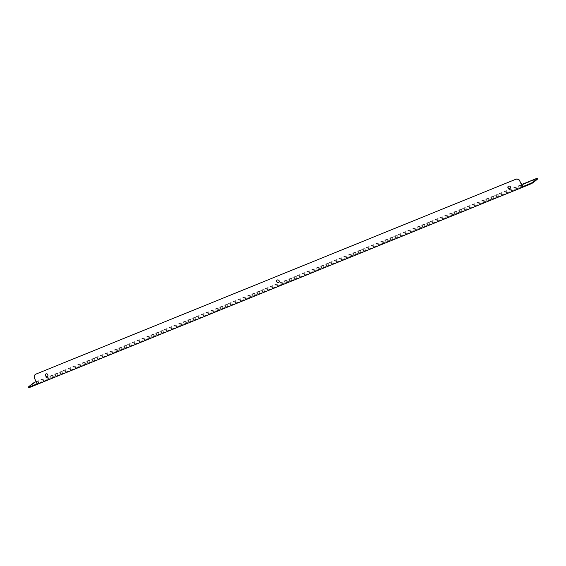 <?xml version="1.0" encoding="UTF-8"?>
<svg xmlns="http://www.w3.org/2000/svg" width="566" height="566" viewBox="0 0 566 566"><rect width="100%" height="100%" fill="white"/><g stroke="black" fill="none" stroke-linecap="round" stroke-linejoin="round"><path stroke-width="0.42" stroke-dasharray="2.83 2.12" d="M28.526 387.625A3.354 0.375 155.1 0 1 28.717 387.37L32.814 384.038A3.354 0.375 155.1 0 1 36.74 382L36.514 381.519L521.633 184.544M36.514 381.519A3.354 0.375 -24.9 0 0 36.097 381.689M522.821 186.455L37.094 383.833M36.74 382L535.74 179.394A3.354 0.375 155.1 0 1 537.7 178.856M34.512 378.279L37.483 383.515M47.572 376.178A1.408 1.281 -129.1 0 0 47.763 374.211A1.408 1.281 -129.1 0 0 45.804 374.006M278.854 282.271A1.408 1.281 -129.1 0 0 279.052 280.304A1.408 1.281 -129.1 0 0 277.085 280.099M510.136 188.365A1.408 1.281 -129.1 0 0 510.334 186.398A1.408 1.281 -129.1 0 0 508.367 186.193M36.988 383.09L522.326 186.03M34.689 378.138A3.354 3.049 50.9 0 1 35.333 374.451M535.514 178.906L535.74 179.394M32.587 383.55L32.814 384.038M28.717 387.37L28.491 386.889"/><path stroke-width="0.85" d="M537.509 179.111L537.283 178.63A3.354 0.375 -24.9 0 0 537.474 178.375L537.7 178.856A3.354 0.375 155.1 0 1 537.509 179.111L533.413 182.45A3.354 0.375 155.1 0 1 529.486 184.481L529.26 184L522.432 186.773L519.85 181.212A3.354 3.049 -129.1 0 0 515.605 179.351L35.955 374.098A3.354 3.049 -129.1 0 0 34.512 378.279L37.094 383.833L30.26 386.606L30.486 387.094A3.354 0.375 155.1 0 1 28.526 387.625L28.3 387.144A3.354 0.375 -24.9 0 0 30.26 386.606M529.486 184.481L30.486 387.094M47.19 376.432A1.408 1.281 -129.1 0 0 47.594 374.352A1.408 1.281 -129.1 0 0 45.499 375.817A1.408 1.281 -129.1 0 0 47.19 376.432M278.472 282.526A1.408 1.281 -129.1 0 0 278.875 280.446A1.408 1.281 -129.1 0 0 276.781 281.91A1.408 1.281 -129.1 0 0 278.472 282.526M509.754 188.612A1.408 1.281 -129.1 0 0 510.157 186.539A1.408 1.281 -129.1 0 0 508.063 187.997A1.408 1.281 -129.1 0 0 509.754 188.612M529.26 184A3.354 0.375 -24.9 0 0 533.186 181.962L533.413 182.45M537.283 178.63L533.186 181.962M537.474 178.375A3.354 0.375 -24.9 0 0 535.514 178.906L521.633 184.544M36.097 381.689A3.354 0.375 -24.9 0 0 32.587 383.55L28.491 386.889A3.354 0.375 -24.9 0 0 28.3 387.144M522.432 186.773L522.821 186.455L519.85 181.212M45.804 374.006A1.408 1.281 -129.1 0 0 47.572 376.178M277.085 280.099A1.408 1.281 -129.1 0 0 278.854 282.271M508.367 186.193A1.408 1.281 -129.1 0 0 510.136 188.365M515.605 179.351L35.955 374.098M515.775 179.21A3.354 3.049 50.9 0 1 520.027 181.07M35.333 374.451A3.354 3.049 50.9 0 1 36.132 373.956"/></g></svg>

